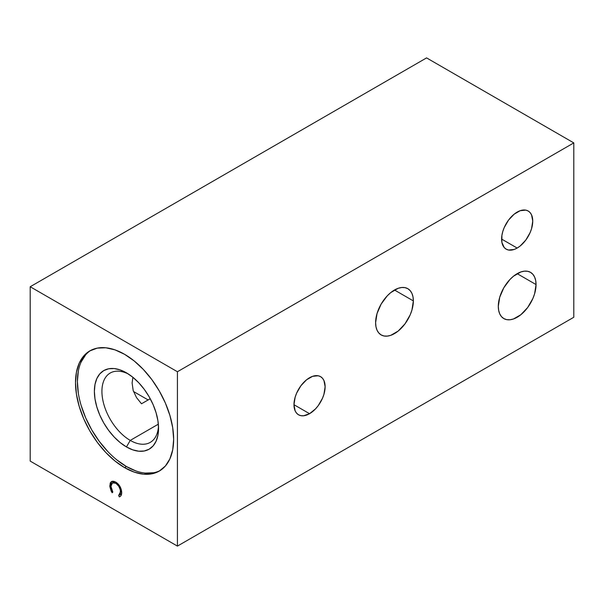 <?xml version="1.0" encoding="UTF-8"?>
<svg xmlns="http://www.w3.org/2000/svg" width="604" height="604" viewBox="0 0 604 604"><rect width="100%" height="100%" fill="white"/><g stroke="black" fill="none" stroke-linecap="round" stroke-linejoin="round"><path stroke-width="0.91" d="M128.41 374.027A40.038 23.118 -120 0 0 101.94 392.426A40.038 23.118 -120 0 0 130.238 440.399L126.463 446.937A45.376 26.199 60 0 1 94.375 391.362A45.376 26.199 60 0 1 126.463 372.834L120.204 369.927L114.186 368.561L108.637 368.787L103.775 370.584L99.781 373.899L96.821 378.587L94.994 384.484L94.375 391.362L94.994 398.942L96.821 406.945L99.781 415.069L103.775 422.981L108.637 430.395L114.186 437.024L120.204 442.611L126.463 446.937L132.721 449.837L138.739 451.203L144.288 450.984L149.15 449.18L153.144 445.873L156.104 441.177L157.931 435.28L158.55 428.41L157.931 420.822L156.104 412.819L153.144 404.703L149.15 396.783L144.288 389.369L138.739 382.74L132.721 377.16L126.463 372.834A45.376 26.199 60 0 1 158.55 428.41A45.376 26.199 60 0 1 126.463 446.937L130.238 440.399A40.038 23.118 60 0 1 104.077 405.11A40.038 23.118 60 0 1 110.215 373.03A40.038 23.118 60 0 1 128.41 374.027M158.354 424.167L130.238 440.399L158.354 424.167M141.502 403.774L150.237 398.731L141.502 403.774L136.519 397.606L141.502 403.774M132.102 382.951L133.197 390.577L132.102 382.951L132.888 377.296L132.102 382.951M90.834 350.343A69.4 40.068 -120 0 0 81.381 406.25A69.4 40.068 -120 0 0 126.463 466.552L124.575 467.639A69.4 40.068 60 0 1 79.237 406.484A69.4 40.068 60 0 1 89.875 350.871A69.4 40.068 60 0 1 124.575 354.306L134.148 360.92L143.352 369.459L151.838 379.599L159.275 390.939L165.383 403.049L169.913 415.461L172.706 427.707L173.65 439.304L172.706 449.814L169.913 458.836L165.383 466.016L159.275 471.075L151.838 473.83L143.352 474.17L134.148 472.079L124.575 467.639L115.002 461.026L105.798 452.487L97.312 442.347L89.875 431.007L83.767 418.897L79.237 406.484L76.444 394.238L75.5 382.642L76.444 372.132L79.237 363.11L83.767 355.93L89.875 350.871L97.312 348.115L105.798 347.776L115.002 349.867L124.575 354.306A69.4 40.068 60 0 1 169.913 415.461A69.4 40.068 60 0 1 159.275 471.075A69.4 40.068 60 0 1 124.575 467.639L126.463 466.552A69.4 40.068 -120 0 0 160.203 470.508M148.131 399.946L133.507 391.498L148.131 399.946M309.55 413.702L293.982 404.71L309.55 413.702A22.023 12.714 -60 0 1 298.542 414.789A22.023 12.714 -60 0 1 295.16 397.145A22.023 12.714 -60 0 1 309.55 377.734A22.023 12.714 -60 0 1 320.558 376.647A22.023 12.714 -60 0 1 323.94 394.291A22.023 12.714 -60 0 1 309.55 413.702L315.507 408.893L318.202 405.677L322.498 398.232L323.94 394.291L325.126 386.726L323.94 380.528L322.498 378.255L320.558 376.647L318.202 375.771L312.585 376.33L306.515 379.833L300.898 385.76L296.602 393.204L295.16 397.145L293.974 404.71L295.16 410.901L296.602 413.181L298.542 414.789L300.898 415.665L303.593 415.771L309.55 413.702M517.175 248.055L501.607 239.071L517.175 248.055A22.023 12.714 -60 0 1 506.167 249.15A22.023 12.714 -60 0 1 502.785 231.498A22.023 12.714 -60 0 1 517.175 212.095A22.023 12.714 -60 0 1 528.183 211.007A22.023 12.714 -60 0 1 531.565 228.652A22.023 12.714 -60 0 1 517.175 248.055L520.21 245.956L525.827 240.03L530.123 232.593L531.565 228.652L532.743 221.087L531.565 214.888L530.123 212.616L528.183 211.007L525.827 210.132L520.21 210.69L514.14 214.194L508.523 220.12L504.227 227.565L502.785 231.498L501.901 235.386L501.901 242.4L504.227 247.542L506.167 249.15L508.523 250.026L514.14 249.467L517.175 248.055M413.363 300.913A26.697 15.41 -60 0 1 401.713 327.776A26.697 15.41 -60 0 1 381.139 334.926A26.697 15.41 -60 0 1 375.613 322.702A26.697 15.41 -60 0 1 387.262 295.839A26.697 15.41 -60 0 1 407.836 288.689A26.697 15.41 -60 0 1 413.363 300.913L394.488 290.011L413.363 300.913L413 296.866L411.928 293.401L410.184 290.637L407.836 288.689L404.974 287.632L401.713 287.504L398.172 288.304L390.803 292.555L387.262 295.839L381.139 304.099L377.047 313.536L375.613 322.702L375.975 326.749L377.047 330.214L378.791 332.978L381.139 334.926L384.001 335.983L387.262 336.111L390.803 335.311L398.172 331.06L404.974 323.872L410.184 314.858L411.928 310.079L413.363 300.913M536.05 284.567A26.697 15.41 -60 0 1 524.4 311.43A26.697 15.41 -60 0 1 503.827 318.58A26.697 15.41 -60 0 1 498.3 306.356A26.697 15.41 -60 0 1 509.95 279.493A26.697 15.41 -60 0 1 530.523 272.344A26.697 15.41 -60 0 1 536.05 284.567L517.175 273.665L536.05 284.567L535.688 280.52L534.615 277.055L532.871 274.291L530.523 272.344L527.662 271.287L524.4 271.158L520.859 271.959L513.491 276.209L509.95 279.493L503.827 287.753L499.734 297.191L498.3 306.356L498.662 310.403L499.734 313.869L501.479 316.632L503.827 318.58L506.688 319.637L509.95 319.765L513.491 318.965L520.859 314.714L527.662 307.527L532.871 298.512L534.615 293.733L536.05 284.567M177.425 371.739L30.2 286.741L30.2 461.101L177.425 546.099L177.425 371.739L30.2 286.741L426.575 57.901L573.8 142.899L177.425 371.739L573.8 142.899L426.575 57.901L30.2 286.741L30.2 461.101L177.425 546.099L177.425 371.739M111.778 481.441L109.792 485.691L111.091 484.944L109.792 485.691L112.17 492.751L112.842 492.117L110.955 486.356L112.427 482.875L115.734 483.245L116.693 482.687L115.734 483.245C118.724 485.322 120.324 488.175 120.536 491.807L121.615 491.188L120.536 491.807L118.648 495.469L119.328 496.888L120.566 496.178L119.328 496.888C120.921 496.352 121.706 494.91 121.698 492.547C121.449 488.123 119.486 484.65 115.809 482.113L118.12 483.955L121.306 489.64L121.472 494.502L120.777 495.929L119.328 496.888L118.648 495.469L120.279 493.657L120.347 490.04L118.845 486.356L116.217 483.547L113.831 482.573L111.68 483.54L111.03 485.276L111.068 487.745L112.842 492.117L112.17 492.751L111.144 491.029L109.83 486.53L110.253 482.996L111.302 481.69L112.669 481.222L115.809 482.113L111.461 481.592M573.8 317.259L573.8 142.899L573.8 317.259L177.425 546.099L573.8 317.259M136.519 397.606L133.197 390.577M136.036 470.992L126.463 466.552L116.889 459.931M107.686 451.392L99.199 441.26L91.763 429.92L85.655 417.809L81.125 405.39M78.331 393.151L77.388 381.554L78.331 371.037M81.125 362.022L85.655 354.842M153.726 472.743L145.239 473.083M158.49 426.122A40.038 23.118 60 0 1 150.26 442.377A40.038 23.118 60 0 1 130.238 440.399A40.038 23.118 -120 0 0 158.49 426.13M119.328 496.888L119.977 496.624M121.615 493.808L118.648 495.469M113.658 482.166L113.846 481.305M113.854 481.29L113.597 482.77M112.427 482.875L114.692 481.569"/></g></svg>

